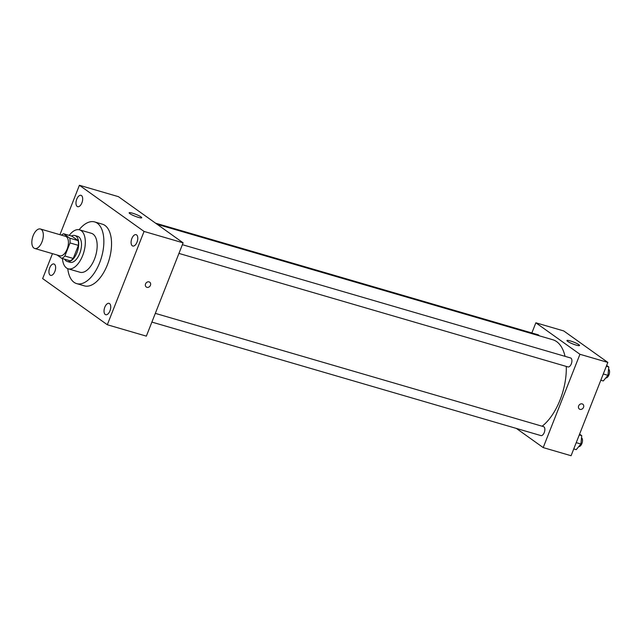 <?xml version="1.0" encoding="UTF-8"?>
<svg xmlns="http://www.w3.org/2000/svg" width="641" height="641" viewBox="0 0 641 641"><rect width="100%" height="100%" fill="white"/><g stroke="black" fill="none" stroke-linecap="round" stroke-linejoin="round"><path stroke-width="0.96" d="M41.994 241.889A10.144 5.192 106.3 0 1 34.742 248.484A10.144 5.192 106.3 0 1 32.595 237.282A10.144 5.192 106.3 0 1 40.431 229.005A10.144 5.192 106.3 0 1 41.994 241.889M40.431 229.005L65.526 236.321A10.144 5.192 106.3 0 1 67.089 249.213A10.144 5.192 106.3 0 1 59.837 255.799L34.742 248.484M63.571 233.749L71.936 236.184L78.122 240.607L69.757 238.164L63.571 233.749A13.092 6.706 106.3 0 0 61.456 235.135M57.041 254.982L61.792 258.379A13.092 6.706 106.3 0 0 64.877 256.023L70.037 242.931A13.092 6.706 106.3 0 0 69.757 238.164M64.877 256.023L73.242 258.459A13.092 6.706 106.3 0 1 70.157 260.823L61.792 258.379M73.242 258.459L78.402 245.367L70.037 242.931M78.122 240.607A13.092 6.706 106.3 0 1 78.402 245.367M64.669 259.22A13.525 6.931 -73.7 0 0 66.151 260.943A13.525 6.931 -73.7 0 0 67.257 261.488A13.525 6.931 -73.7 0 0 77.697 250.447A13.525 6.931 -73.7 0 0 74.837 235.519A13.525 6.931 -73.7 0 0 71.431 236.04M74.837 235.519L77.625 236.329A13.525 6.931 106.3 0 1 79.716 253.515A13.525 6.931 106.3 0 1 70.045 262.305L67.257 261.488M62.441 258.571A20.288 10.392 -73.7 0 0 66.488 267.978A20.288 10.392 -73.7 0 0 68.154 268.795A20.288 10.392 -73.7 0 0 83.811 252.225A20.288 10.392 -73.7 0 0 79.524 229.839A20.288 10.392 -73.7 0 0 69.204 235.391M68.154 268.795L80.005 272.257A20.288 10.392 -73.7 0 0 95.661 255.687A20.288 10.392 -73.7 0 0 91.375 233.3L79.524 229.839M67.762 268.667A32.13 16.45 -73.7 0 0 74.052 282.32A32.13 16.45 -73.7 0 0 76.688 283.618A32.13 16.45 -73.7 0 0 101.478 257.386A32.13 16.45 -73.7 0 0 94.684 221.938A32.13 16.45 -73.7 0 0 79.115 229.734M94.684 221.938L102.36 224.174A32.13 16.45 106.3 0 1 107.319 264.981A32.13 16.45 106.3 0 1 84.356 285.854L76.688 283.618M81.471 195.553A5.921 3.037 106.3 0 1 82.08 202.356A5.921 3.037 106.3 0 1 77.665 206.69A5.921 3.037 106.3 0 1 76.415 200.152A5.921 3.037 106.3 0 1 80.99 195.313A5.921 3.037 106.3 0 1 81.471 195.553M136.589 234.894A5.921 3.037 106.3 0 1 137.19 241.697A5.921 3.037 106.3 0 1 132.775 246.032A5.921 3.037 106.3 0 1 131.525 239.502A5.921 3.037 106.3 0 1 136.1 234.662A5.921 3.037 106.3 0 1 136.589 234.894M109.531 303.578A5.921 3.037 106.3 0 1 110.14 310.372A5.921 3.037 106.3 0 1 105.725 314.715A5.921 3.037 106.3 0 1 104.475 308.177A5.921 3.037 106.3 0 1 109.042 303.337A5.921 3.037 106.3 0 1 109.531 303.578M54.421 264.228A5.921 3.037 106.3 0 1 55.03 271.031A5.921 3.037 106.3 0 1 50.615 275.366A5.921 3.037 106.3 0 1 49.365 268.827A5.921 3.037 106.3 0 1 53.932 263.988A5.921 3.037 106.3 0 1 54.421 264.228M52.466 253.652L42.651 278.587L107.311 324.747L144.065 231.441L79.404 185.273L59.934 234.694M107.311 324.747L146.348 336.14L183.11 242.835L118.441 196.667L79.404 185.273M183.11 242.835L144.065 231.441M141.012 216.898A6.763 1.026 -158.5 0 1 141.733 217.756A6.763 1.026 -158.5 0 1 135.059 216.225A6.763 1.026 -158.5 0 1 129.145 212.796A6.763 1.026 -158.5 0 1 134.105 213.693A6.763 1.026 -158.5 0 1 141.012 216.898M149.714 282.192A2.957 2.5 -54.5 0 1 150.435 285.317A2.957 2.5 -54.5 0 1 146.276 287.016A2.957 2.5 -54.5 0 1 145.964 283.154A2.957 2.5 -54.5 0 1 149.714 282.192A2.957 2.5 -54.5 0 1 150.435 285.317A2.957 2.5 -54.5 0 1 146.276 287.016M566.275 366.428A47.346 24.246 106.3 0 1 560.098 399.88A47.346 24.246 106.3 0 1 542.134 426.225M157.165 224.31L552.79 339.746A47.346 24.246 106.3 0 1 565.042 356.34M178.943 253.411L567.966 366.916A4.663 2.388 -73.7 0 0 571.572 363.11A4.663 2.388 -73.7 0 0 570.586 357.958L182.373 244.686M155.322 313.369L543.528 426.634A4.663 2.388 106.3 0 1 544.249 432.563A4.663 2.388 106.3 0 1 540.916 435.592L151.885 322.086M155.563 223.172L538.136 334.794A4.663 2.388 106.3 0 1 539.121 335.756M516.358 428.428L543.191 447.586L579.945 354.281L535.86 322.8L531.854 332.959M535.86 322.8L563.743 330.94L607.836 362.413L571.075 455.727L543.191 447.586M607.836 362.413L579.945 354.281M576.179 345.114A6.763 1.026 -158.5 0 1 569.825 342.631A6.763 1.026 -158.5 0 1 566.948 340.539A6.763 1.026 -158.5 0 1 573.615 342.062A6.763 1.026 -158.5 0 1 579.536 345.491A6.763 1.026 -158.5 0 1 576.179 345.114M582.805 404.215A2.957 2.5 -54.5 0 1 583.526 407.339A2.957 2.5 -54.5 0 1 579.368 409.038A2.957 2.5 -54.5 0 1 579.055 405.176A2.957 2.5 -54.5 0 1 582.813 404.223A2.957 2.5 -54.5 0 1 583.526 407.339A2.957 2.5 -54.5 0 1 579.368 409.038M600.809 380.249L603.285 380.97L607.948 375.338L608.798 366.973L606.642 365.434M607.948 375.338L603.277 373.975M608.798 366.973L606.322 366.251M608.581 369.112A4.663 2.388 106.3 0 1 608.95 374.873A4.663 2.388 106.3 0 1 605.793 377.942M573.759 448.924L576.235 449.645L580.898 444.013L581.748 435.648L579.592 434.109M580.898 444.013L576.227 442.651M581.748 435.648L579.272 434.927M581.531 437.787A4.663 2.388 106.3 0 1 581.9 443.548A4.663 2.388 106.3 0 1 578.743 446.617"/></g></svg>
